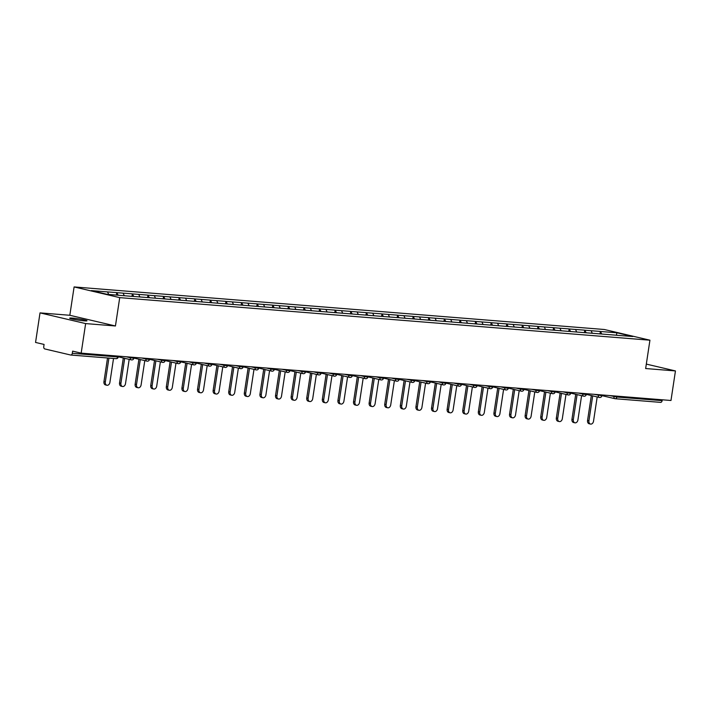 <?xml version="1.0" encoding="UTF-8"?>
<svg xmlns="http://www.w3.org/2000/svg" width="711" height="711" viewBox="0 0 711 711"><rect width="100%" height="100%" fill="white"/><g stroke="black" fill="none" stroke-linecap="round" stroke-linejoin="round"><path stroke-width="1.07" d="M72.495 318.11A8.763 0.658 -171.4 0 1 81.872 319.408A8.763 0.658 -171.4 0 1 86.991 320.785A8.763 0.658 -171.4 0 1 84.174 320.848A8.763 0.658 -171.4 0 1 74.788 319.55A8.763 0.658 -171.4 0 1 69.669 318.173A8.763 0.658 -171.4 0 1 72.495 318.11M40.02 312.884L85.64 323.585L115.44 325.976L69.82 315.275L40.02 312.884L35.55 342.444L44.082 344.444L43.753 346.604A2.053 1.395 -85.4 0 0 44.82 348.95L70.638 355.011A2.053 1.395 -85.4 0 0 70.78 355.029A2.053 1.395 -85.4 0 0 72.309 353.305L72.638 351.145L81.17 353.145L670.98 400.489L675.45 370.929L646.317 364.094M69.82 315.275L74.104 286.933L604.314 329.495L649.934 340.196L119.724 297.633L74.104 286.933M108.685 294.452L107.53 291.91L91.284 290.603L107.157 294.327L132.868 296.434M107.53 291.91L116.755 292.612L116.382 295.074M118.177 295.216L116.755 292.612M117.031 292.674L132.353 293.856L131.979 296.363M133.784 296.469L132.353 293.856M132.628 293.927L147.959 295.109L147.577 297.616M149.381 297.722L147.959 295.109M148.235 295.181L163.557 296.363L163.174 298.869M164.979 298.967L163.557 296.363M163.832 296.425L179.154 297.616L178.781 300.122M180.585 300.22L179.154 297.616M179.43 297.678L194.761 298.869L194.379 301.375M196.183 301.473L194.761 298.869M195.027 298.931L210.358 300.122L209.976 302.628M211.78 302.726L210.358 300.122M210.634 300.184L225.956 301.375L225.583 303.881M227.387 303.979L225.956 301.375M226.231 301.437L241.562 302.628L241.18 305.126M242.984 305.232L241.562 302.628M241.829 302.69L257.16 303.881L256.778 306.379M258.582 306.485L257.16 303.881M257.435 303.944L272.757 305.135L272.384 307.632M274.188 307.739L272.757 305.135M273.033 305.197L288.364 306.379L287.982 308.885M289.786 308.992L288.364 306.379M288.63 306.45L303.961 307.632L303.579 310.138M305.383 310.245L303.961 307.632M304.237 307.703L319.559 308.885L319.186 311.391M320.981 311.489L319.559 308.885M319.834 308.947L335.157 310.138L334.783 312.644M336.587 312.742L335.157 310.138M335.432 310.2L350.763 311.391L350.381 313.898M352.185 313.995L350.763 311.391M351.038 311.454L366.361 312.644L365.978 315.151M367.783 315.249L366.361 312.644M366.636 312.707L381.958 313.898L381.585 316.395M383.389 316.502L381.958 313.898M382.234 313.96L397.565 315.151L397.182 317.648M398.987 317.755L397.565 315.151M397.831 315.213L413.162 316.404L412.78 318.901M414.584 319.008L413.162 316.404M413.438 316.466L428.76 317.648L428.386 320.154M430.191 320.261L428.76 317.648M429.035 317.719L444.366 318.901L443.984 321.408M445.788 321.514L444.366 318.901M444.633 318.972L459.964 320.154L459.582 322.661M461.386 322.767L459.964 320.154M460.239 320.226L475.561 321.408L475.188 323.914M476.992 324.012L475.561 321.408M475.837 321.47L491.159 322.661L490.786 325.167M492.59 325.265L491.159 322.661M491.434 322.723L506.765 323.914L506.383 326.42M508.187 326.518L506.765 323.914M507.041 323.976L522.363 325.167L521.99 327.673M523.785 327.771L522.363 325.167M522.638 325.229L537.96 326.42L537.587 328.917M539.391 329.024L537.96 326.42M538.236 326.482L553.567 327.673L553.185 330.171M554.989 330.277L553.567 327.673M553.842 327.735L569.164 328.926L568.782 331.424M570.586 331.53L569.164 328.926M569.44 328.989L584.762 330.171L584.389 332.677M586.193 332.784L584.762 330.171M585.037 330.242L600.368 331.424L599.986 333.93M601.79 334.037L600.368 331.424M600.635 331.495L616.89 332.792L632.763 336.516L616.473 335.254M132.904 296.398L616.517 335.219M124.301 295.749L123.127 293.163M139.898 297.002L138.734 294.416M155.505 298.256L154.331 295.669M171.102 299.5L169.929 296.922M186.7 300.753L185.535 298.167M202.306 302.006L201.133 299.42M217.904 303.259L216.731 300.673M233.501 304.512L232.328 301.926M249.108 305.766L247.935 303.179M264.705 307.019L263.532 304.432M280.303 308.272L279.13 305.686M295.9 309.525L294.736 306.939M311.507 310.778L310.334 308.192M327.104 312.022L325.931 309.445M342.702 313.275L341.538 310.689M358.308 314.529L357.135 311.942M373.906 315.782L372.733 313.195M389.504 317.035L388.339 314.449M405.11 318.288L403.937 315.702M420.708 319.541L419.534 316.955M436.305 320.794L435.132 318.208M451.912 322.047L450.738 319.461M467.509 323.301L466.336 320.714M483.107 324.545L481.934 321.959M498.704 325.798L497.54 323.212M514.311 327.051L513.138 324.465M529.908 328.304L528.735 325.718M545.506 329.557L544.342 326.971M561.112 330.811L559.939 328.224M576.71 332.064L575.537 329.477M592.307 333.317L591.143 330.731M616.952 396.151L616.819 397.014L662.119 400.649L662.252 399.786M662.119 400.649A2.053 1.395 94.6 0 1 660.59 402.373A2.053 1.395 94.6 0 1 660.448 402.355L615.433 398.738M616.41 335.245L616.89 332.792M85.64 323.585L81.17 353.145M115.44 325.976L119.724 297.633M649.934 340.196L645.65 368.538L675.45 370.929M590.503 424.067L589.135 423.747A3.146 2.293 -76.8 0 1 587.553 420.494L588.921 420.814A3.146 2.293 103.2 0 0 590.503 424.067A3.146 2.293 103.2 0 0 593.525 421.188L597.196 396.925M588.921 420.814L592.698 395.867M587.553 420.494L591.33 395.547M574.906 422.814L573.537 422.494A3.146 2.293 -76.8 0 1 571.955 419.241L573.324 419.57A3.146 2.293 103.2 0 0 574.906 422.814A3.146 2.293 103.2 0 0 577.919 419.934L581.589 395.671M573.324 419.57L577.092 394.614M571.955 419.241L575.723 394.294M559.299 421.561L557.931 421.241A3.146 2.293 -76.8 0 1 556.349 417.997L557.717 418.317A3.146 2.293 103.2 0 0 559.299 421.561A3.146 2.293 103.2 0 0 562.321 418.681L565.992 394.418M557.717 418.317L561.494 393.361M556.349 417.997L560.126 393.041M543.702 420.308L542.333 419.988A3.146 2.293 -76.8 0 1 540.751 416.744L542.12 417.064A3.146 2.293 103.2 0 0 543.702 420.308A3.146 2.293 103.2 0 0 546.723 417.428L550.394 393.165M542.12 417.064L545.897 392.117M540.751 416.744L544.528 391.788M528.104 419.063L526.735 418.735A3.146 2.293 -76.8 0 1 525.153 415.491L526.522 415.811A3.146 2.293 103.2 0 0 528.104 419.063A3.146 2.293 103.2 0 0 531.117 416.175L534.788 391.912M526.522 415.811L530.29 390.863M525.153 415.491L528.922 390.543M512.498 417.81L511.129 417.481A3.146 2.293 -76.8 0 1 509.556 414.237L510.925 414.557A3.146 2.293 103.2 0 0 512.498 417.81A3.146 2.293 103.2 0 0 515.519 414.922L519.19 390.659M510.925 414.557L514.693 389.61M509.556 414.237L513.324 389.29M496.9 416.557L495.531 416.237A3.146 2.293 -76.8 0 1 493.949 412.984L495.318 413.304A3.146 2.293 103.2 0 0 496.9 416.557A3.146 2.293 103.2 0 0 499.922 413.678L503.592 389.415M495.318 413.304L499.095 388.357M493.949 412.984L497.727 388.037M481.303 415.304L479.934 414.984A3.146 2.293 -76.8 0 1 478.352 411.731L479.721 412.051A3.146 2.293 103.2 0 0 481.303 415.304A3.146 2.293 103.2 0 0 484.315 412.424L487.986 388.162M479.721 412.051L483.489 387.104M478.352 411.731L482.12 386.784M465.696 414.051L464.327 413.731A3.146 2.293 -76.8 0 1 462.754 410.478L464.123 410.798A3.146 2.293 103.2 0 0 465.696 414.051A3.146 2.293 103.2 0 0 468.718 411.171L472.388 386.908M464.123 410.798L467.891 385.851M462.754 410.478L466.523 385.531M450.099 412.798L448.73 412.478A3.146 2.293 -76.8 0 1 447.148 409.225L448.517 409.545A3.146 2.293 103.2 0 0 450.099 412.798A3.146 2.293 103.2 0 0 453.12 409.918L456.791 385.655M448.517 409.545L452.294 384.598M447.148 409.225L450.925 384.278M434.501 411.545L433.132 411.225A3.146 2.293 -76.8 0 1 431.55 407.972L432.919 408.292A3.146 2.293 103.2 0 0 434.501 411.545A3.146 2.293 103.2 0 0 437.523 408.665L441.184 384.402M432.919 408.292L436.696 383.345M431.55 407.972L435.328 383.025M418.903 410.291L417.535 409.971A3.146 2.293 -76.8 0 1 415.953 406.719L417.321 407.048A3.146 2.293 103.2 0 0 418.903 410.291A3.146 2.293 103.2 0 0 421.916 407.412L425.587 383.149M417.321 407.048L421.09 382.091M415.953 406.719L419.721 381.771M403.297 409.038L401.928 408.718A3.146 2.293 -76.8 0 1 400.346 405.474L401.715 405.794A3.146 2.293 103.2 0 0 403.297 409.038A3.146 2.293 103.2 0 0 406.319 406.159L409.989 381.896M401.715 405.794L405.492 380.838M400.346 405.474L404.124 380.518M387.699 407.785L386.331 407.465A3.146 2.293 -76.8 0 1 384.749 404.221L386.117 404.541A3.146 2.293 103.2 0 0 387.699 407.785A3.146 2.293 103.2 0 0 390.721 404.906L394.392 380.643M386.117 404.541L389.895 379.594M384.749 404.221L388.526 379.265M372.102 406.541L370.733 406.212A3.146 2.293 -76.8 0 1 369.151 402.968L370.52 403.288A3.146 2.293 103.2 0 0 372.102 406.541A3.146 2.293 103.2 0 0 375.115 403.652L378.785 379.39M370.52 403.288L374.288 378.341M369.151 402.968L372.92 378.021M356.495 405.288L355.127 404.968A3.146 2.293 -76.8 0 1 353.545 401.715L354.913 402.035A3.146 2.293 103.2 0 0 356.495 405.288A3.146 2.293 103.2 0 0 359.517 402.399L363.188 378.136M354.913 402.035L358.691 377.088M353.545 401.715L357.322 376.768M340.898 404.035L339.529 403.715A3.146 2.293 -76.8 0 1 337.947 400.462L339.316 400.782A3.146 2.293 103.2 0 0 340.898 404.035A3.146 2.293 103.2 0 0 343.92 401.155L347.59 376.892M339.316 400.782L343.093 375.835M337.947 400.462L341.724 375.515M325.3 402.781L323.932 402.462A3.146 2.293 -76.8 0 1 322.35 399.209L323.718 399.529A3.146 2.293 103.2 0 0 325.3 402.781A3.146 2.293 103.2 0 0 328.313 399.902L331.984 375.639M323.718 399.529L327.487 374.581M322.35 399.209L326.118 374.262M309.694 401.528L308.325 401.208A3.146 2.293 -76.8 0 1 306.752 397.956L308.121 398.276A3.146 2.293 103.2 0 0 309.694 401.528A3.146 2.293 103.2 0 0 312.716 398.649L316.386 374.386M308.121 398.276L311.889 373.328M306.752 397.956L310.52 373.008M294.096 400.275L292.728 399.955A3.146 2.293 -76.8 0 1 291.146 396.702L292.514 397.022A3.146 2.293 103.2 0 0 294.096 400.275A3.146 2.293 103.2 0 0 297.118 397.396L300.789 373.133M292.514 397.022L296.291 372.075M291.146 396.702L294.923 371.755M278.499 399.022L277.13 398.702A3.146 2.293 -76.8 0 1 275.548 395.449L276.917 395.769A3.146 2.293 103.2 0 0 278.499 399.022A3.146 2.293 103.2 0 0 281.512 396.143L285.182 371.88M276.917 395.769L280.685 370.822M275.548 395.449L279.316 370.502M262.892 397.769L261.532 397.449A3.146 2.293 -76.8 0 1 259.95 394.196L261.319 394.525A3.146 2.293 103.2 0 0 262.892 397.769A3.146 2.293 103.2 0 0 265.914 394.889L269.585 370.627M261.319 394.525L265.087 369.569M259.95 394.196L263.719 369.249M247.295 396.516L245.926 396.196A3.146 2.293 -76.8 0 1 244.344 392.952L245.713 393.272A3.146 2.293 103.2 0 0 247.295 396.516A3.146 2.293 103.2 0 0 250.316 393.636L253.987 369.373M245.713 393.272L249.49 368.316M244.344 392.952L248.121 367.996M231.697 395.263L230.328 394.943A3.146 2.293 -76.8 0 1 228.746 391.699L230.115 392.019A3.146 2.293 103.2 0 0 231.697 395.263A3.146 2.293 103.2 0 0 234.719 392.383L238.381 368.12M230.115 392.019L233.892 367.072M228.746 391.699L232.524 366.743M216.1 394.018L214.731 393.69A3.146 2.293 -76.8 0 1 213.149 390.446L214.518 390.766A3.146 2.293 103.2 0 0 216.1 394.018A3.146 2.293 103.2 0 0 219.112 391.13L222.783 366.867M214.518 390.766L218.286 365.818M213.149 390.446L216.917 365.498M200.493 392.765L199.124 392.445A3.146 2.293 -76.8 0 1 197.542 389.193L198.911 389.512A3.146 2.293 103.2 0 0 200.493 392.765A3.146 2.293 103.2 0 0 203.515 389.886L207.185 365.614M198.911 389.512L202.688 364.565M197.542 389.193L201.32 364.245M184.896 391.512L183.527 391.192A3.146 2.293 -76.8 0 1 181.945 387.939L183.314 388.259A3.146 2.293 103.2 0 0 184.896 391.512A3.146 2.293 103.2 0 0 187.917 388.633L191.588 364.37M183.314 388.259L187.091 363.312M181.945 387.939L185.722 362.992M169.298 390.259L167.929 389.939A3.146 2.293 -76.8 0 1 166.347 386.686L167.716 387.006A3.146 2.293 103.2 0 0 169.298 390.259A3.146 2.293 103.2 0 0 172.311 387.379L175.981 363.117M167.716 387.006L171.484 362.059M166.347 386.686L170.116 361.739M153.692 389.006L152.323 388.686A3.146 2.293 -76.8 0 1 150.741 385.433L152.11 385.753A3.146 2.293 103.2 0 0 153.692 389.006A3.146 2.293 103.2 0 0 156.713 386.126L160.384 361.863M152.11 385.753L155.887 360.806M150.741 385.433L154.518 360.486M138.094 387.753L136.725 387.433A3.146 2.293 -76.8 0 1 135.143 384.18L136.512 384.5A3.146 2.293 103.2 0 0 138.094 387.753A3.146 2.293 103.2 0 0 141.116 384.873L144.786 360.61M136.512 384.5L140.289 359.553M135.143 384.18L138.921 359.233M122.496 386.5L121.128 386.18A3.146 2.293 -76.8 0 1 119.546 382.927L120.914 383.247A3.146 2.293 103.2 0 0 122.496 386.5A3.146 2.293 103.2 0 0 125.509 383.62L129.18 359.357M120.914 383.247L124.683 358.3M119.546 382.927L123.314 357.98M106.89 385.246L105.521 384.927A3.146 2.293 -76.8 0 1 103.948 381.674L105.317 382.003A3.146 2.293 103.2 0 0 106.89 385.246A3.146 2.293 103.2 0 0 109.912 382.367L113.529 358.46M105.317 382.003L108.925 358.095M103.948 381.674L107.53 357.98M609.683 395.574L616.819 397.014A2.053 1.395 94.6 0 1 615.291 398.738A2.053 1.395 94.6 0 1 615.148 398.72A2.053 1.493 -76.8 0 1 614.979 398.693A2.053 1.493 -76.8 0 1 613.948 396.569L614.055 395.92M72.309 353.305L117.608 356.94A2.053 1.395 -85.4 0 1 116.08 358.664A2.053 1.395 -85.4 0 1 115.937 358.646L70.922 355.029M70.78 355.029L116.08 358.664A2.053 2.053 0 0 0 118.275 356.931L117.608 356.94L117.742 356.078M594.085 394.321L601.879 395.743A2.053 2.053 0 0 1 599.382 397.44A2.053 1.493 -76.8 0 1 598.351 395.316L598.449 394.667M578.487 393.067L582.753 394.063L582.851 393.414M562.881 391.814L567.156 392.81L567.254 392.161M547.283 390.561L551.549 391.565L551.647 390.908M531.686 389.308L535.952 390.312L536.05 389.655M516.088 388.055L520.354 389.059L520.452 388.41M500.482 386.802L504.748 387.806L504.846 387.157M484.884 385.549L489.15 386.553L489.248 385.904M469.287 384.296L473.553 385.3L473.65 384.651M453.68 383.051L457.946 384.047L458.044 383.398M438.083 381.798L442.349 382.794L442.446 382.145M422.485 380.545L426.751 381.54L426.849 380.892M406.879 379.292L411.145 380.296L411.251 379.638M391.281 378.039L395.547 379.043L395.645 378.385M375.684 376.786L379.95 377.79L380.047 377.141M360.077 375.532L364.352 376.537L364.45 375.888M344.48 374.279L348.745 375.284L348.843 374.635M328.882 373.026L333.148 374.03L333.246 373.382M313.284 371.773L317.55 372.777L317.648 372.129M297.678 370.529L301.944 371.524L302.042 370.875M282.08 369.276L286.346 370.271L286.444 369.622M266.483 368.022L270.749 369.018L270.847 368.369M250.876 366.769L255.142 367.774L255.24 367.116M235.279 365.516L239.545 366.52L239.643 365.863M219.681 364.263L223.947 365.267L224.045 364.619M204.075 363.01L208.35 364.014L208.447 363.365M188.477 361.757L192.743 362.761L192.841 362.112M172.88 360.504L177.146 361.508L177.243 360.859M157.273 359.259L161.548 360.255L161.646 359.606M141.676 358.006L145.942 359.002L146.039 358.353M126.078 356.753L130.344 357.749L130.442 357.1M599.542 397.467A2.053 1.493 -76.8 0 1 599.382 397.44L586.299 394.374M585.624 394.507L586.282 394.489A2.053 2.053 0 0 1 583.784 396.187A2.053 1.493 -76.8 0 1 582.753 394.063L585.624 394.507M583.944 396.214A2.053 1.493 -76.8 0 1 583.784 396.187L570.702 393.121M570.018 393.254L570.684 393.245A2.053 2.053 0 0 1 568.187 394.934A2.053 1.493 -76.8 0 1 567.156 392.81L570.018 393.254M568.347 394.961A2.053 1.493 -76.8 0 1 568.187 394.934L555.104 391.868M554.42 392.001L555.078 391.992A2.053 2.053 0 0 1 552.58 393.681A2.053 1.493 -76.8 0 1 551.549 391.565L554.42 392.001M552.749 393.707A2.053 1.493 -76.8 0 1 552.58 393.681L539.498 390.615M538.822 390.748L539.48 390.739A2.053 2.053 0 0 1 536.983 392.428A2.053 1.493 -76.8 0 1 535.952 390.312L538.822 390.748M537.143 392.454A2.053 1.493 -76.8 0 1 536.983 392.428L523.9 389.361M523.216 389.495L523.883 389.486A2.053 2.053 0 0 1 521.385 391.174A2.053 1.493 -76.8 0 1 520.354 389.059L523.216 389.495M521.545 391.201A2.053 1.493 -76.8 0 1 521.385 391.174L508.303 388.108M507.618 388.25L508.285 388.233A2.053 2.053 0 0 1 505.779 389.921A2.053 1.493 -76.8 0 1 504.748 387.806L507.618 388.25M505.948 389.948A2.053 1.493 -76.8 0 1 505.779 389.921L492.696 386.855M492.021 386.997L492.679 386.98A2.053 2.053 0 0 1 490.181 388.668A2.053 1.493 -76.8 0 1 489.15 386.553L492.021 386.997M490.341 388.695A2.053 1.493 -76.8 0 1 490.181 388.668L477.099 385.602M476.414 385.744L477.081 385.726A2.053 2.053 0 0 1 474.584 387.424A2.053 1.493 -76.8 0 1 473.553 385.3L476.414 385.744M474.744 387.442A2.053 1.493 -76.8 0 1 474.584 387.424L461.501 384.349M460.817 384.491L461.483 384.473A2.053 2.053 0 0 1 458.977 386.171A2.053 1.493 -76.8 0 1 457.946 384.047L460.817 384.491M459.146 386.197A2.053 1.493 -76.8 0 1 458.977 386.171L445.895 383.096M445.219 383.238L445.877 383.22A2.053 2.053 0 0 1 443.38 384.918A2.053 1.493 -76.8 0 1 442.349 382.794L445.219 383.238M443.54 384.944A2.053 1.493 -76.8 0 1 443.38 384.918L430.297 381.851M429.622 381.985L430.279 381.976A2.053 2.053 0 0 1 427.782 383.664A2.053 1.493 -76.8 0 1 426.751 381.54L429.622 381.985M427.942 383.691A2.053 1.493 -76.8 0 1 427.782 383.664L414.7 380.598M414.015 380.732L414.682 380.723A2.053 2.053 0 0 1 412.184 382.411A2.053 1.493 -76.8 0 1 411.145 380.296L414.015 380.732M412.344 382.438A2.053 1.493 -76.8 0 1 412.184 382.411L399.102 379.345M398.418 379.478L399.075 379.47A2.053 2.053 0 0 1 396.578 381.158A2.053 1.493 -76.8 0 1 395.547 379.043L398.418 379.478M396.747 381.185A2.053 1.493 -76.8 0 1 396.578 381.158L383.496 378.092M382.82 378.225L383.478 378.216A2.053 2.053 0 0 1 380.98 379.905A2.053 1.493 -76.8 0 1 379.95 377.79L382.82 378.225M381.14 379.932A2.053 1.493 -76.8 0 1 380.98 379.905L367.898 376.839M367.214 376.972L367.88 376.963A2.053 2.053 0 0 1 365.383 378.652A2.053 1.493 -76.8 0 1 364.352 376.537L367.214 376.972M365.543 378.679A2.053 1.493 -76.8 0 1 365.383 378.652L352.3 375.586M351.616 375.728L352.283 375.71A2.053 2.053 0 0 1 349.776 377.399A2.053 1.493 -76.8 0 1 348.745 375.284L351.616 375.728M349.945 377.425A2.053 1.493 -76.8 0 1 349.776 377.399L336.694 374.333M336.019 374.475L336.676 374.457A2.053 2.053 0 0 1 334.179 376.155A2.053 1.493 -76.8 0 1 333.148 374.03L336.019 374.475M334.339 376.172A2.053 1.493 -76.8 0 1 334.179 376.155L321.096 373.079M320.412 373.222L321.079 373.204A2.053 2.053 0 0 1 318.581 374.901A2.053 1.493 -76.8 0 1 317.55 372.777L320.412 373.222M318.741 374.919A2.053 1.493 -76.8 0 1 318.581 374.901L305.499 371.826M304.815 371.969L305.481 371.951A2.053 2.053 0 0 1 302.975 373.648A2.053 1.493 -76.8 0 1 301.944 371.524L304.815 371.969M303.144 373.675A2.053 1.493 -76.8 0 1 302.975 373.648L289.892 370.573M289.217 370.715L289.875 370.698A2.053 2.053 0 0 1 287.377 372.395A2.053 1.493 -76.8 0 1 286.346 370.271L289.217 370.715M287.537 372.422A2.053 1.493 -76.8 0 1 287.377 372.395L274.295 369.329M273.619 369.462L274.277 369.453A2.053 2.053 0 0 1 271.78 371.142A2.053 1.493 -76.8 0 1 270.749 369.018L273.619 369.462M271.94 371.169A2.053 1.493 -76.8 0 1 271.78 371.142L258.697 368.076M258.013 368.209L258.68 368.2A2.053 2.053 0 0 1 256.173 369.889A2.053 1.493 -76.8 0 1 255.142 367.774L258.013 368.209M256.342 369.916A2.053 1.493 -76.8 0 1 256.173 369.889L243.091 366.823M242.415 366.956L243.073 366.947A2.053 2.053 0 0 1 240.576 368.636A2.053 1.493 -76.8 0 1 239.545 366.52L242.415 366.956M240.736 368.662A2.053 1.493 -76.8 0 1 240.576 368.636L227.493 365.57M226.818 365.703L227.476 365.694A2.053 2.053 0 0 1 224.978 367.383A2.053 1.493 -76.8 0 1 223.947 365.267L226.818 365.703M225.138 367.409A2.053 1.493 -76.8 0 1 224.978 367.383L211.896 364.316M211.211 364.45L211.878 364.441A2.053 2.053 0 0 1 209.381 366.129A2.053 1.493 -76.8 0 1 208.35 364.014L211.211 364.45M209.541 366.156A2.053 1.493 -76.8 0 1 209.381 366.129L196.298 363.063M195.614 363.205L196.272 363.188A2.053 2.053 0 0 1 193.774 364.876A2.053 1.493 -76.8 0 1 192.743 362.761L195.614 363.205M193.943 364.903A2.053 1.493 -76.8 0 1 193.774 364.876L180.692 361.81M180.016 361.952L180.674 361.935A2.053 2.053 0 0 1 178.177 363.632A2.053 1.493 -76.8 0 1 177.146 361.508L180.016 361.952M178.337 363.65A2.053 1.493 -76.8 0 1 178.177 363.632L165.094 360.557M164.41 360.699L165.076 360.681A2.053 2.053 0 0 1 162.579 362.379A2.053 1.493 -76.8 0 1 161.548 360.255L164.41 360.699M162.739 362.397A2.053 1.493 -76.8 0 1 162.579 362.379L149.497 359.304M148.812 359.446L149.479 359.428A2.053 2.053 0 0 1 146.973 361.126A2.053 1.493 -76.8 0 1 145.942 359.002L148.812 359.446M147.141 361.152A2.053 1.493 -76.8 0 1 146.973 361.126L133.89 358.051M133.215 358.193L133.872 358.175A2.053 2.053 0 0 1 131.375 359.873A2.053 1.493 -76.8 0 1 130.344 357.749L133.215 358.193M131.535 359.899A2.053 1.493 -76.8 0 1 131.375 359.873L118.293 356.806M660.59 402.373L615.291 398.738A2.053 2.053 0 0 1 614.979 398.693L601.906 395.618M602.004 394.952L601.879 395.743M586.406 393.698L586.282 394.489M570.8 392.445L570.684 393.245M555.202 391.192L555.078 391.992M539.605 389.948L539.48 390.739M523.998 388.695L523.883 389.486M508.401 387.442L508.285 388.233M492.803 386.189L492.679 386.98M477.197 384.935L477.081 385.726M461.599 383.682L461.483 384.473M446.001 382.429L445.877 383.22M430.404 381.176L430.279 381.976M414.797 379.923L414.682 380.723M399.2 378.67L399.075 379.47M383.602 377.425L383.478 378.216M367.996 376.172L367.88 376.963M352.398 374.919L352.283 375.71M336.801 373.666L336.676 374.457M321.194 372.413L321.079 373.204M305.597 371.16L305.481 371.951M289.999 369.907L289.875 370.698M274.393 368.654L274.277 369.453M258.795 367.4L258.68 368.2M243.198 366.156L243.073 366.947M227.6 364.903L227.476 365.694M211.994 363.65L211.878 364.441M196.396 362.397L196.272 363.188M180.798 361.144L180.674 361.935M165.192 359.89L165.076 360.681M149.594 358.637L149.479 359.428M133.997 357.384L133.872 358.175M118.39 356.131L118.275 356.931"/></g></svg>
